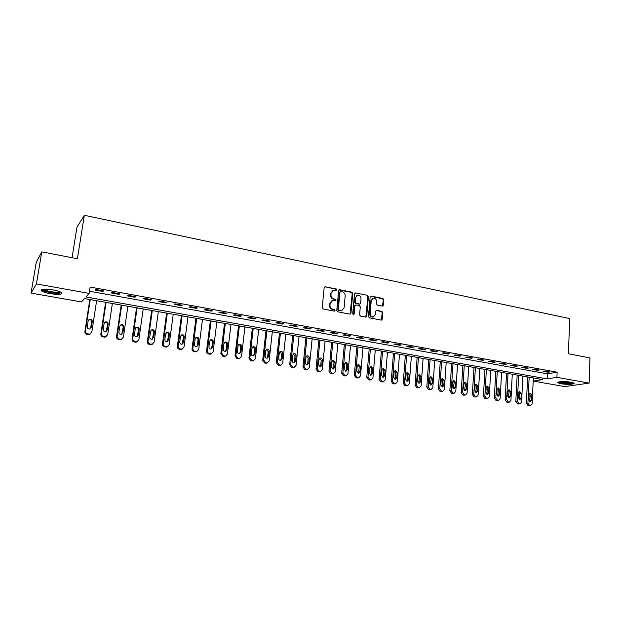 <?xml version="1.0" encoding="UTF-8"?>
<svg xmlns="http://www.w3.org/2000/svg" width="621" height="621" viewBox="0 0 621 621"><rect width="100%" height="100%" fill="white"/><g stroke="black" fill="none" stroke-linecap="round" stroke-linejoin="round"><path stroke-width="0.93" d="M336.986 289.929L336.341 289.013L325.319 286.778L324.17 287.67L322.214 307.667L323.153 308.979L334.238 311.113L335.037 310.477L334.385 309.561L332.957 309.281C330.962 308.676 329.968 307.279 329.968 305.082L330.131 303.421L332.654 300.51L335.464 300.812L336.015 300.176L335.363 299.26L333.943 298.98C331.948 298.367 330.962 296.97 330.962 294.781L331.125 293.128L333.593 290.255L336.45 290.558L336.986 289.929M336.334 290.566L335.86 289.231L324.938 286.778M334.354 311.121L333.912 309.755L332.483 309.475L332.957 309.281M335.348 300.82L334.89 299.469L333.461 299.19L333.943 298.98M560.918 383.724L557.953 382.784C556.369 381.597 565.63 381.185 571.079 382.225L574.006 383.157C575.527 384.36 566.29 384.741 560.918 383.724M50.262 293.663C45.892 292.856 42.958 291.917 41.452 290.853C40.396 288.982 44.2 288.664 52.863 289.898C57.225 290.713 60.136 291.645 61.588 292.693C62.589 294.556 58.816 294.874 50.262 293.663M382.303 306.083L383.382 305.198L383.832 299.757L382.94 298.484L371.242 296.108L370.155 296.985L368.455 316.578L369.363 317.859L381.434 320.133L382.21 319.225L382.761 312.611L381.868 311.331L376.543 310.337L375.775 311.237L375.495 314.529L373.4 316.943C371.358 316.904 370.279 315.747 370.147 313.489L371.265 300.603L373.283 298.227C375.348 298.243 376.45 299.392 376.582 301.666L376.404 303.809L377.304 305.09L382.303 306.083M31.05 293.104L36.22 262.466L41.793 251.862L77.415 258.755L84.324 215.27L569.744 318.596L568.401 353.753L589.95 357.921L589.119 383.118L564.753 386.588L533.338 381.084L542.684 379.602L84.487 298.569L81.46 301.93L31.05 293.104L36.414 283.937L89.145 293.399L85.939 296.954L547.14 378.895L556.921 377.343L589.119 383.118M41.793 251.862L36.414 283.937M89.478 291.21L547.365 373.826L557.13 372.196L90.123 287.073L89.145 293.399M557.13 372.196L556.921 377.343M352.736 293.461L351.82 292.157L339.765 289.712L338.631 290.597L336.753 310.469L337.684 311.773L349.825 314.11L350.943 313.201L352.736 293.461L352.247 293.671L351.331 292.375L338.965 289.914M355.623 292.933L367.5 295.348L368.408 296.628L366.7 316.236L365.909 317.145L360.498 316.159L359.582 314.863L360.296 306.867L359.38 305.579L355.988 304.903L354.878 305.804L354.125 314.148L353.566 314.785L352.697 313.877L354.513 293.818L355.623 292.933L367.5 295.348M95.114 290.054L102.939 291.474L103.521 290.876L95.673 289.448L95.114 290.054M111.361 293.003L119.077 294.401L119.706 293.811L111.966 292.406L111.361 293.003M127.375 295.906L134.982 297.288L135.657 296.714L128.027 295.324L127.375 295.906M143.172 298.771L150.67 300.129L151.392 299.57L143.87 298.204L143.172 298.771M158.743 301.596L166.141 302.939L166.909 302.388L159.488 301.045L158.743 301.596M174.105 304.383L181.402 305.711L182.209 305.167L174.889 303.84L174.105 304.383M189.258 307.131L196.453 308.435L197.299 307.915L190.08 306.603L189.258 307.131M204.2 309.84L211.303 311.129L212.196 310.616L205.07 309.32L204.2 309.84M218.949 312.518L225.959 313.784L226.882 313.287L219.857 312.006L218.949 312.518M233.496 315.157L240.412 316.407L241.375 315.918L234.443 314.661L233.496 315.157M247.857 317.758L254.68 319L255.673 318.519L248.835 317.277L247.857 317.758M262.015 320.327L268.753 321.546L269.786 321.08L263.04 319.854L262.015 320.327M276.003 322.866L282.648 324.069L283.719 323.611L277.051 322.4L276.003 322.866M289.797 325.365L296.357 326.553L297.459 326.11L290.884 324.915L289.797 325.365M303.421 327.834L309.895 329.014L311.028 328.571L304.538 327.391L303.421 327.834M316.865 330.279L323.254 331.435L324.426 331.009L318.014 329.844L316.865 330.279M330.139 332.685L336.45 333.826L337.645 333.407L331.319 332.258L330.139 332.685M343.242 335.061L349.476 336.186L350.702 335.782L344.461 334.649L343.242 335.061M356.182 337.405L362.338 338.523L363.595 338.127L357.424 337.001L356.182 337.405M368.959 339.726L375.037 340.828L376.326 340.432L370.232 339.33L368.959 339.726M381.581 342.016L387.582 343.103L388.893 342.722L382.885 341.628L381.581 342.016M394.048 344.275L399.971 345.346L401.313 344.973L395.375 343.894L394.048 344.275M406.351 346.502L412.212 347.566L413.578 347.201L407.71 346.138L406.351 346.502M418.515 348.715L424.298 349.763L425.688 349.406L419.897 348.35L418.515 348.715M430.524 350.888L436.237 351.928L437.658 351.579L431.929 350.539L430.524 350.888M442.393 353.038L448.036 354.063L449.48 353.729L443.821 352.697L442.393 353.038M454.114 355.165L459.695 356.182L461.155 355.849L455.566 354.832L454.114 355.165M465.703 357.269L471.215 358.27L472.697 357.944L467.178 356.943L465.703 357.269M477.145 359.349L482.595 360.335L484.101 360.017L478.644 359.023L477.145 359.349M488.463 361.399L493.842 362.377L495.372 362.066L489.977 361.08L488.463 361.399M499.641 363.425L504.958 364.387L506.511 364.085L501.178 363.122L499.641 363.425M510.687 365.427L515.95 366.382L517.518 366.087L512.247 365.132L510.687 365.427M521.609 367.407L526.81 368.354L528.401 368.067L523.192 367.12L521.609 367.407M532.407 369.371L537.545 370.302L539.152 370.015L534.006 369.084L532.407 369.371M543.08 371.304L548.157 372.227L549.787 371.948L544.695 371.024L543.08 371.304M84.324 215.27L76.942 227.286L72.067 257.723M533.478 377.972L533.338 381.084M547.365 373.826L547.14 378.895M102.939 291.474L103.047 290.791M119.077 294.401L119.178 293.717M134.982 297.288L135.083 296.605M150.67 300.129L150.763 299.454M166.141 302.939L166.234 302.264M181.402 305.711L181.495 305.043M196.453 308.435L196.539 307.775M211.303 311.129L211.388 310.469M225.959 313.784L226.036 313.131M240.412 316.407L240.49 315.755M254.68 319L254.75 318.348M268.753 321.546L268.823 320.902M282.648 324.069L282.718 323.432M296.357 326.553L296.427 325.916M309.895 329.014L309.957 328.377M323.254 331.435L323.316 330.807M336.45 333.826L336.512 333.205M349.476 336.186L349.53 335.565M362.338 338.523L362.392 337.902M375.037 340.828L375.092 340.215M387.582 343.103L387.636 342.489M399.971 345.346L400.017 344.74M412.212 347.566L412.259 346.96M424.298 349.763L424.345 349.157M436.237 351.928L436.284 351.331M448.036 354.063L448.075 353.473M459.695 356.182L459.734 355.592M471.215 358.27L471.246 357.68M482.595 360.335L482.626 359.745M493.842 362.377L493.874 361.795M504.958 364.387L504.989 363.813M515.95 366.382L515.981 365.808M526.81 368.354L526.833 367.779M537.545 370.302L537.569 369.728M548.157 372.227L548.18 371.661M332.685 290.589L331.125 293.128M333.461 299.19C331.474 298.577 330.481 297.18 330.488 294.998L330.644 293.345M331.769 300.828L330.131 303.421M332.483 309.475C330.488 308.878 329.495 307.48 329.495 305.284L329.658 303.622M350.065 314.125L352.247 293.671M340.75 291.474L339.959 292.103L338.321 309.53L338.965 310.438L341.542 310.748L344.088 307.83L345.191 295.945C345.191 293.78 344.205 292.39 342.241 291.777L340.75 291.474M340.223 291.598L339.959 292.103M341.899 310.663L338.484 310.64L337.84 309.724L339.477 292.312M365.808 317.152L367.896 296.838L366.995 295.549M355.305 305.043L354.381 305.998L353.628 314.335L354.125 314.148M353.427 314.793L353.628 314.335M361.026 298.6C360.894 296.295 359.769 295.13 357.665 295.13L355.623 297.513L355.212 302.078L356.128 303.374L359.854 304.049L360.622 303.149L361.026 298.6M356.92 295.394L355.623 297.513M359.699 304.111L355.631 303.576L354.715 302.28L355.127 297.723M372.569 298.476L371.265 300.603M373.57 316.912L372.887 317.129C370.846 317.083 369.767 315.934 369.642 313.675L370.753 300.805M381.31 320.141L382.241 312.798L381.341 311.517L376.14 310.523M382.505 306.099L383.312 299.959L382.42 298.685L370.489 296.295M89.828 299.516L84.898 331.467C84.821 332.988 85.551 333.951 87.08 334.346L89.315 334.54L90.728 333.725M96.612 300.711L91.83 332.049L89.843 334.082L87.6 333.896C86.063 333.493 85.333 332.53 85.411 331.001L90.255 299.586M90.441 328.788L91.722 322.02C91.683 320.413 90.829 319.66 89.168 319.745L88.492 320.025M91.357 327.43L92.257 321.531C92.211 319.924 91.357 319.155 89.688 319.248L88.159 320.847L87.251 326.755C87.289 328.346 88.135 329.114 89.789 329.045L90.821 327.904M105.609 302.303L100.835 334.059C100.765 335.573 101.487 336.52 103.001 336.916L105.174 337.11L106.509 336.388M112.354 303.498L107.728 334.641L105.749 336.667L103.567 336.473C102.046 336.077 101.324 335.123 101.394 333.609L106.082 302.388M106.238 331.467L107.542 324.667C107.495 323.083 106.665 322.33 105.034 322.4L104.468 322.617M107.247 330.046L108.116 324.185C108.077 322.602 107.239 321.841 105.609 321.919L104.08 323.51L103.202 329.378C103.233 330.954 104.064 331.715 105.679 331.661L106.672 330.512M121.18 305.058L116.554 336.621C116.492 338.119 117.206 339.066 118.696 339.454L120.816 339.648L122.081 339.004M127.887 306.246L123.408 337.195L121.429 339.213L119.31 339.027C117.811 338.631 117.097 337.684 117.159 336.178L121.7 305.152M121.817 334.098L123.144 327.275C123.098 325.715 122.283 324.962 120.691 325.024L120.218 325.187M122.919 332.631L123.765 326.809C123.726 325.241 122.904 324.488 121.305 324.55L119.783 326.141L118.929 331.971C118.968 333.531 119.775 334.284 121.359 334.238L122.298 333.081M136.542 307.775L132.063 339.144C132.001 340.634 132.708 341.573 134.183 341.954L136.247 342.148L137.443 341.573M143.21 308.955L138.871 339.71L136.907 341.729L134.835 341.534C133.36 341.146 132.653 340.207 132.715 338.709L137.109 307.876M137.194 336.683L138.537 329.852C138.491 328.307 137.691 327.562 136.131 327.609L135.743 327.733M138.382 335.185L139.197 329.394C139.158 327.849 138.351 327.096 136.791 327.143L135.269 328.734L134.446 334.533C134.478 336.07 135.277 336.815 136.83 336.784L137.715 335.619M151.695 310.453L147.363 341.628C147.309 343.11 148.008 344.042 149.459 344.422L151.47 344.616L152.611 344.096M158.332 311.626L154.132 342.202L152.176 344.213L150.158 344.011C148.698 343.63 148 342.691 148.054 341.208L152.308 310.562M152.37 339.221L153.721 332.39C153.674 330.869 152.89 330.124 151.361 330.162L151.058 330.248M153.635 337.7L154.427 331.94C154.381 330.419 153.597 329.673 152.06 329.712L150.546 331.296L149.746 337.056C149.785 338.569 150.569 339.314 152.091 339.299L152.929 338.127M60.796 292.196L58.917 292.988C54.384 293.609 42.973 291.218 42.616 289.549L42.593 289.301M43.501 289.192L43.734 289.417C47.615 291.373 52.537 292.305 58.49 292.204L59.973 291.808M41.436 289.627L41.685 289.86C43.796 291.769 55.3 293.927 59.981 293.314M572.989 382.668C570.947 383.506 567.152 383.561 561.625 382.831L559.001 381.946M560.033 381.783L561.966 382.288C566.073 382.878 569.403 382.916 571.972 382.404M558.271 382.156L560.98 382.924C566.523 383.7 570.769 383.708 573.703 382.955M166.645 313.1L162.454 344.081C162.407 345.555 163.098 346.479 164.526 346.86L167.585 346.572M173.243 314.265L169.184 344.647L167.235 346.658L165.264 346.456C163.828 346.076 163.137 345.152 163.183 343.677L167.305 313.217M167.344 341.729L168.702 334.898C168.656 333.392 167.887 332.654 166.389 332.685L166.164 332.74M168.679 340.176L169.448 334.463C169.401 332.957 168.633 332.212 167.127 332.243L165.621 333.819L164.852 339.547C164.883 341.038 165.652 341.783 167.142 341.767L167.934 340.595M181.402 315.709L177.342 346.502C177.296 347.97 177.986 348.886 179.399 349.266L182.364 349.01M187.961 316.865L184.033 347.069L182.1 349.064L180.175 348.87C178.755 348.497 178.072 347.574 178.118 346.107L182.1 315.833M182.132 344.189L183.482 337.366C183.436 335.883 182.683 335.154 181.208 335.169L181.06 335.2M183.529 342.621L184.266 336.939C184.227 335.456 183.467 334.719 181.992 334.735L180.494 336.31L179.748 342C179.787 343.475 180.532 344.213 182 344.213L183.529 342.621L182.745 343.033M195.957 318.286L192.036 348.893C191.998 350.353 192.673 351.261 194.07 351.633L196.95 351.408M202.485 319.435L198.689 349.46L196.772 351.447L194.893 351.253C193.488 350.881 192.813 349.965 192.852 348.505L196.702 318.41M196.725 346.611L197.354 345.439L198.068 339.803C198.021 338.344 197.284 337.614 195.84 337.622L195.755 337.638M198.177 345.043L198.899 339.392C198.852 337.925 198.107 337.187 196.663 337.195L195.173 338.771L194.451 344.422C194.489 345.881 195.227 346.619 196.655 346.627L198.177 345.043L197.354 345.439M210.333 320.824L206.537 351.253C206.506 352.697 207.173 353.605 208.555 353.97L211.357 353.776M216.822 321.973L213.15 351.812L211.241 353.791L209.409 353.597C208.027 353.233 207.352 352.324 207.391 350.873L211.109 320.964M211.124 349.002L212.638 347.426L213.329 341.806C213.282 340.355 212.553 339.633 211.132 339.633L209.65 341.193L208.951 346.813C208.998 348.257 209.719 348.986 211.124 349.002L211.777 347.814L212.467 342.218C212.421 340.766 211.691 340.044 210.278 340.044L210.255 340.044M224.515 323.331L220.851 353.582L222.846 356.283L225.578 356.105M230.965 324.473L227.426 354.141L225.532 356.112L223.739 355.918L221.736 353.209L225.33 323.479M225.353 351.354L226.005 350.159L226.673 344.593C226.634 343.18 225.928 342.458 224.554 342.427M226.906 349.778L227.573 344.197C227.527 342.761 226.812 342.039 225.415 342.031L223.948 343.584L223.273 349.173C223.312 350.601 224.026 351.323 225.407 351.346L226.906 349.778L226.005 350.159M238.511 325.808L234.979 355.88L236.95 358.558L239.605 358.41M244.938 326.941L241.515 356.431L239.636 358.402L237.874 358.208L235.902 355.515L239.372 325.963M239.395 353.675L240.055 352.464L240.7 346.937C240.669 345.563 239.993 344.849 238.674 344.779M240.987 352.099L241.639 346.549C241.592 345.129 240.886 344.414 239.512 344.399L238.053 345.951L237.401 351.509C237.447 352.914 238.146 353.636 239.504 353.66L240.987 352.099L240.055 352.464M252.336 328.253L248.92 358.146L250.876 360.809L253.422 360.7M258.724 329.386L255.417 358.697L253.554 360.654L251.839 360.467L249.875 357.797L253.228 328.408M253.259 355.965L253.919 354.754L254.548 349.25C254.517 347.923 253.873 347.209 252.6 347.108M254.889 354.389L255.518 348.878C255.472 347.473 254.773 346.759 253.43 346.735L251.979 348.28L251.35 353.807C251.396 355.204 252.079 355.918 253.415 355.949L254.889 354.389L253.919 354.754M265.982 330.667L262.683 360.39L264.616 363.029L267.069 362.959M272.332 331.793L269.149 360.933L267.302 362.881L265.617 362.695L263.677 360.04L266.914 330.83M266.952 358.216L267.612 357.005L268.21 351.54L266.347 349.406M268.614 356.656L269.219 351.168C269.172 349.778 268.489 349.072 267.17 349.041L265.726 350.586L265.12 356.074C265.159 357.455 265.842 358.17 267.154 358.208L268.614 356.656L267.612 357.005M279.45 333.05L276.275 362.594L278.185 365.226L280.552 365.187M285.776 334.168L282.702 363.138L280.863 365.086L279.217 364.9L277.3 362.26L280.42 333.221M280.467 360.444L281.127 359.233L281.709 353.791L279.924 351.672M282.167 358.884L282.741 353.434C282.695 352.06 282.027 351.354 280.723 351.323L279.295 352.86L278.713 358.317C278.759 359.683 279.427 360.39 280.715 360.436L282.167 358.884L281.127 359.233M292.755 335.402L289.689 364.775L291.591 367.391L293.865 367.376M299.043 336.512L296.077 365.319L294.261 367.252L292.646 367.065L290.752 364.449L293.756 335.581M293.818 362.641L294.478 361.43L295.029 356.019L293.322 353.916M295.542 361.088L296.101 355.67C296.054 354.312 295.386 353.613 294.113 353.574L292.701 355.103L292.134 360.529C292.18 361.88 292.833 362.586 294.106 362.633L295.542 361.088L294.478 361.43M305.897 337.723L302.939 366.933L304.818 369.526L307.015 369.534M312.146 338.833L309.297 367.477L307.496 369.402L305.912 369.216L304.026 366.615L306.929 337.909M307.007 364.806L307.651 363.595L308.195 358.224L306.549 356.136M308.753 363.269L309.289 357.882C309.242 356.532 308.59 355.841 307.333 355.794L305.928 357.316L305.385 362.711C305.431 364.053 306.083 364.752 307.325 364.806L308.753 363.269L307.651 363.595M318.868 340.021L316.019 369.06L317.882 371.637L320.001 371.668M325.086 341.123L322.338 369.596L320.56 371.513L319.008 371.335L317.145 368.75L319.931 340.207M320.032 366.949L320.669 365.738L321.189 360.397L319.605 358.325M321.794 365.42L322.315 360.064C322.26 358.728 321.624 358.038 320.389 357.991L319 359.505L318.472 364.869L320.382 366.949L321.794 365.42L320.669 365.738M331.684 342.287L328.944 371.164L330.783 373.718L332.833 373.764M337.871 343.382L335.224 371.7L333.461 373.609L331.94 373.423L330.093 370.861L332.778 342.481M332.895 369.053L333.524 367.857L334.02 362.54L332.499 360.49M334.68 367.547L335.177 362.214L333.283 360.157L331.901 361.67L331.397 367.003L333.275 369.068L334.68 367.547L333.524 367.857M344.337 344.523L341.705 373.237L343.529 375.783L345.517 375.837M350.5 345.61L347.954 373.772L346.207 375.674L344.709 375.495L342.885 372.942L345.462 344.725M345.594 371.141L346.215 369.945L346.697 364.659L345.237 362.633M347.403 369.642L347.884 364.348L346.013 362.299L344.647 363.805L344.158 369.107L346.013 371.156L347.403 369.642L346.215 369.945M356.842 346.735L354.312 375.286L356.12 377.816L358.038 377.886M362.967 347.822L360.522 375.821L358.791 377.708L357.331 377.537L355.515 374.999L357.999 346.937M358.146 373.198L358.759 372.01L359.217 366.755L357.812 364.744M359.97 371.715L360.428 366.444L358.589 364.411L357.23 365.909L356.764 371.187L358.596 373.221L359.97 371.715L358.759 372.01M369.192 348.917L366.763 377.312L368.548 379.819L370.411 379.905M375.286 349.996L372.942 377.84L371.226 379.726L369.79 379.547L367.989 377.032L370.38 349.126M370.551 375.224L371.141 374.044L371.583 368.827L370.24 366.84M372.383 373.757L372.825 368.525L371.009 366.499L369.666 367.997L369.223 373.237L371.024 375.263L372.383 373.757L371.141 374.044M381.395 351.075L379.058 379.315L380.836 381.806L382.645 381.899M387.457 352.154L385.206 379.842L383.506 381.713L382.101 381.542L380.316 379.043L382.606 351.292M382.8 377.234L383.382 376.062L383.809 370.869L382.505 368.905M384.647 375.783L385.074 370.574L383.281 368.564L381.954 370.054L381.527 375.263L383.297 377.281L384.647 375.783L383.382 376.062M393.458 353.209L391.214 381.294L392.969 383.77L394.731 383.863M399.489 354.28L397.324 381.814L395.647 383.685L394.257 383.506L392.495 381.022L394.692 353.427M394.909 379.214L395.88 372.887L394.63 370.947M396.765 377.778L397.168 372.6L395.406 370.605L394.087 372.08L393.675 377.273L395.43 379.268L396.765 377.778L395.468 378.049M405.366 355.321L403.215 383.242L404.962 385.703L406.67 385.812M411.366 356.376L409.301 383.762L407.64 385.625L406.274 385.455L404.527 382.986L406.631 355.538M406.871 381.17L407.811 374.882L406.608 372.965M408.734 379.749L409.123 374.603L407.384 372.616L406.08 374.09L405.684 379.252L407.415 381.232L408.734 379.749L407.415 380.021M417.141 357.401L415.084 385.175L416.807 387.62L418.469 387.729M423.111 358.457L421.131 385.688L419.486 387.543L418.15 387.372L416.419 384.919L418.43 357.626M418.686 383.103L419.594 376.854L418.445 374.96M420.564 381.705L420.937 376.582L419.222 374.61L417.925 376.078L417.553 381.209L419.26 383.18L420.564 381.705L419.222 381.962M428.777 359.458L426.806 387.077L428.513 389.507L430.136 389.623M434.716 360.506L432.821 387.597L431.191 389.437L429.879 389.274L428.164 386.836L430.089 359.691M430.369 385.012L431.246 378.802L430.136 376.931M432.255 383.631L432.612 378.538L430.912 376.574L429.639 378.034L429.274 383.141L430.958 385.098L432.255 383.631L430.889 383.879M440.273 361.492L438.387 388.963L440.087 391.377L441.663 391.494M446.188 362.54L444.372 389.476L442.765 391.315L441.469 391.145L439.769 388.723L441.616 361.725M441.911 386.899L442.757 380.727L441.694 378.88M443.805 385.532L444.147 380.471L442.47 378.523L441.205 379.974L440.863 385.051L442.525 386.999L443.805 385.532L442.416 385.781M451.638 363.502L449.837 390.826L451.521 393.225L453.058 393.349M457.522 364.543L455.791 391.339L454.199 393.163L452.926 393L451.242 390.593L453.004 363.743M453.322 388.762L454.137 382.629L453.113 380.805M455.224 387.419L455.55 382.373L453.889 380.44L452.639 381.892L452.313 386.937L453.951 388.87L455.224 387.419L453.811 387.659M462.87 365.49L461.155 392.666L462.824 395.049L464.322 395.173M468.723 366.522L467.077 393.178L465.502 394.995L464.252 394.832L462.583 392.441L464.26 365.73M464.601 390.601L465.385 384.508L464.399 382.715M466.503 389.274L466.813 384.267L465.183 382.342L463.941 383.786L463.631 388.8L465.253 390.725L466.503 389.274L465.075 389.507M473.978 367.453L472.34 394.49L473.994 396.858L475.461 396.982M479.8 368.478L478.232 394.995L476.672 396.803L475.445 396.64L473.784 394.265L475.383 367.702M475.748 392.418L476.501 386.371L475.554 384.593M477.658 391.114L477.953 386.13L476.338 384.22L475.112 385.657L474.817 390.648L476.416 392.557L477.658 391.114L476.206 391.339M484.954 369.394L483.402 396.283L485.04 398.643L486.468 398.767M490.753 370.419L489.263 396.788L487.718 398.597L486.507 398.434L484.869 396.074L486.383 369.642M486.771 394.219L487.493 388.21L486.577 386.464M488.68 392.93L488.96 387.97L487.369 386.076L486.158 387.504L485.87 392.472L487.454 394.374L488.68 392.93L487.213 393.155M495.806 371.311L494.332 398.061L495.954 400.405L497.351 400.537M501.574 372.328L500.161 398.566L498.632 400.359L497.444 400.203L495.814 397.859L497.258 371.568M497.669 395.988L498.36 390.027L497.483 388.304M499.579 394.731L499.851 389.794L498.275 387.908L497.072 389.328L496.8 394.273L498.368 396.159L499.579 394.731L498.089 394.948M506.534 373.213L505.137 399.823L506.744 402.152L508.118 402.276M512.278 374.222L510.936 400.32L509.43 402.105L508.257 401.95L506.643 399.621L508.009 373.469M508.444 397.743L509.096 391.82L508.257 390.128M510.353 396.509L510.609 391.603L509.049 389.724L507.869 391.137L507.613 396.051L509.158 397.929L510.353 396.509L508.847 396.718M517.146 375.084L515.818 401.562L517.417 403.875L518.76 404.007M522.859 376.093L521.593 402.051L520.103 403.836L518.946 403.681L517.347 401.36L518.644 375.348M519.094 399.482L519.723 393.598L518.908 391.929M521.011 398.263L521.252 393.38L519.707 391.517L518.535 392.93L518.294 397.813L519.824 399.683L521.011 398.263L519.482 398.465M527.64 376.939L526.383 403.277L527.966 405.575L529.278 405.707M533.323 377.948L532.127 403.774L530.652 405.544L529.519 405.389L527.928 403.083L529.154 377.211M529.628 401.197L530.225 395.352L529.449 393.714M531.545 400.002L531.77 395.142L530.249 393.287L529.084 394.692L528.859 399.559L530.373 401.414L531.545 400.002L529.992 400.196M335.86 289.231L336.341 289.013M333.912 309.755L334.385 309.561M334.89 299.469L335.363 299.26M330.488 294.998L330.962 294.781M329.495 305.284L329.968 305.082M324.853 287.003L325.319 286.778M350.446 313.388L350.943 313.201M339.283 289.929L339.765 289.712M351.331 292.375L351.82 292.157M337.84 309.724L338.321 309.53M338.484 310.64L338.965 310.438M339.982 310.927L340.463 310.733M367.896 296.838L368.408 296.628M366.188 316.423L366.7 316.236M354.381 305.998L354.878 305.804M354.715 302.28L355.212 302.078M355.631 303.576L356.128 303.374M359.016 304.243L359.52 304.042M369.642 313.675L370.147 313.489M376.342 310.539L376.862 310.345M381.341 311.517L381.868 311.331M382.241 312.798L382.761 312.611M381.69 319.411L382.21 319.225M370.737 296.31L371.242 296.108M382.42 298.685L382.94 298.484M383.312 299.959L383.832 299.757M382.862 305.4L383.382 305.198M85.411 331.001L84.898 331.467M87.6 333.896L87.08 334.346M88.888 334.098L88.361 334.556M91.722 322.02L92.257 321.531M101.394 333.609L100.835 334.059M103.567 336.473L103.001 336.916M104.833 336.683L104.266 337.125M107.542 324.667L108.116 324.185M117.159 336.178L116.554 336.621M119.31 339.027L118.696 339.454M120.559 339.229L119.946 339.656M123.144 327.275L123.765 326.809M132.715 338.709L132.063 339.144M134.835 341.534L134.183 341.954M136.069 341.736L135.409 342.155M138.537 329.852L139.197 329.394M148.054 341.208L147.363 341.628M150.158 344.011L149.459 344.422M151.369 344.213L150.67 344.624M153.721 332.39L154.427 331.94M163.183 343.677L162.454 344.081M165.264 346.456L164.526 346.86M166.467 346.65L165.722 347.054M168.702 334.898L169.448 334.463M178.118 346.107L177.342 346.502M180.175 348.87L179.399 349.266M181.363 349.064L180.579 349.452M183.482 337.366L184.266 336.939M192.852 348.505L192.036 348.893M194.893 351.253L194.07 351.633M196.057 351.439L195.235 351.82M198.068 339.803L198.899 339.392M207.391 350.873L206.537 351.253M209.409 353.597L208.555 353.97M210.558 353.791L209.704 354.156M211.777 347.814L212.638 347.426M212.467 342.218L213.329 341.806M221.736 353.209L220.851 353.582M223.739 355.918L222.846 356.283M224.872 356.105L223.979 356.462M226.673 344.593L227.573 344.197M235.902 355.515L234.979 355.88M237.874 358.208L236.95 358.558M239 358.387L238.068 358.744M240.7 346.937L241.639 346.549M249.875 357.797L248.92 358.146M251.839 360.467L250.876 360.809M252.949 360.646L251.979 360.987M254.548 349.25L255.518 348.878M263.677 360.04L262.683 360.39M265.617 362.695L264.616 363.029M266.712 362.874L265.71 363.207M268.21 351.54L269.219 351.168M277.3 362.26L276.275 362.594M279.217 364.9L278.185 365.226M280.296 365.07L279.264 365.396M281.709 353.791L282.741 353.434M290.752 364.449L289.689 364.775M292.646 367.065L291.591 367.391M293.717 367.244L292.654 367.562M295.029 356.019L296.101 355.67M304.026 366.615L302.939 366.933M305.912 369.216L304.818 369.526M306.968 369.386L305.866 369.697M308.195 358.224L309.289 357.882M317.145 368.75L316.019 369.06M319.008 371.335L317.882 371.637M320.048 371.505L318.922 371.8M321.189 360.397L322.315 360.064M330.093 370.861L328.944 371.164M331.94 373.423L330.783 373.718M332.965 373.594L331.808 373.889M334.02 362.54L335.177 362.214M342.885 372.942L341.705 373.237M344.709 375.495L343.529 375.783M345.726 375.658L344.539 375.946M346.697 364.659L347.884 364.348M355.515 374.999L354.312 375.286M357.331 377.537L356.12 377.816M358.333 377.692L357.114 377.972M359.217 366.755L360.428 366.444M367.989 377.032L366.763 377.312M369.79 379.547L368.548 379.819M370.776 379.71L369.542 379.982M371.583 368.827L372.825 368.525M380.316 379.043L379.058 379.315M382.101 381.542L380.836 381.806M383.079 381.698L381.814 381.962M383.809 370.869L385.074 370.574M392.495 381.022L391.214 381.294M394.257 383.506L392.969 383.77M395.228 383.662L393.931 383.925M395.88 372.887L397.168 372.6M404.527 382.986L403.215 383.242M406.274 385.455L404.962 385.703M407.229 385.61L405.917 385.858M407.811 374.882L409.123 374.603M416.419 384.919L415.084 385.175M418.15 387.372L416.807 387.62M419.09 387.527L417.747 387.768M419.594 376.854L420.937 376.582M428.164 386.836L426.806 387.077M429.879 389.274L428.513 389.507M430.811 389.421L429.445 389.662M431.246 378.802L432.612 378.538M439.769 388.723L438.387 388.963M441.469 391.145L440.087 391.377M442.393 391.3L441.003 391.525M442.757 380.727L444.147 380.471M451.242 390.593L449.837 390.826M452.926 393L451.521 393.225M453.842 393.147L452.43 393.372M454.137 382.629L455.55 382.373M462.583 392.441L461.155 392.666M464.252 394.832L462.824 395.049M465.152 394.979L463.724 395.197M465.385 384.508L466.813 384.267M473.784 394.265L472.34 394.49M475.445 396.64L473.994 396.858M476.33 396.788L474.879 396.998M476.501 386.371L477.953 386.13M484.869 396.074L483.402 396.283M486.507 398.434L485.04 398.643M487.384 398.573L485.917 398.783M487.493 388.21L488.96 387.97M495.814 397.859L494.332 398.061M497.444 400.203L495.954 400.405M498.314 400.343L496.823 400.545M498.36 390.027L499.851 389.794M506.643 399.621L505.137 399.823M508.257 401.95L506.744 402.152M509.119 402.09L507.605 402.292M509.096 391.82L510.609 391.603M517.347 401.36L515.818 401.562M518.946 403.681L517.417 403.875M519.8 403.821L518.263 404.007M519.723 393.598L521.252 393.38M527.928 403.083L526.383 403.277M529.519 405.389L527.966 405.575M530.357 405.529L528.805 405.715M530.225 395.352L531.77 395.142M339.004 289.883L339.4 289.704M341.053 310.942L341.542 310.748M359.349 304.251L359.854 304.049M372.887 317.129L373.4 316.943M89.843 334.082L89.315 334.54M89.168 319.745L89.688 319.248M105.749 336.667L105.174 337.11M105.034 322.4L105.609 321.919M121.429 339.213L120.816 339.648M120.691 325.024L121.305 324.55M136.907 341.729L136.247 342.148M136.131 327.609L136.791 327.143M152.176 344.213L151.47 344.616M151.361 330.162L152.06 329.712M43.074 289.231L42.616 289.549M167.235 346.658L166.49 347.054M166.389 332.685L167.127 332.243M182.1 349.064L181.316 349.46M181.208 335.169L181.992 334.735M196.772 351.447L195.949 351.828M195.84 337.622L196.663 337.195M211.241 353.791L210.387 354.164M210.278 340.044L211.132 339.633M225.532 356.112L224.631 356.47M224.585 342.404L225.415 342.031M239.636 358.402L238.697 358.752M238.736 344.725L239.512 344.399M253.554 360.654L252.584 361.003M252.708 347.023L253.43 346.735M267.302 362.881L266.293 363.215M266.494 349.297L267.17 349.041M280.863 365.086L279.83 365.412M280.11 351.54L280.723 351.323M294.261 367.252L293.197 367.57M293.539 353.768L294.113 353.574M307.496 369.402L306.394 369.712M306.797 355.965L307.333 355.794M320.56 371.513L319.427 371.816M319.893 358.138L320.389 357.991M333.461 373.609L332.305 373.904M332.817 360.289L333.283 360.157M346.207 375.674L345.02 375.961M345.579 362.416L346.013 362.299M358.791 377.708L357.58 377.987M358.185 364.519L358.589 364.411M371.226 379.726L369.984 379.998M383.506 381.713L382.241 381.977M395.647 383.685L394.351 383.941M407.64 385.625L406.32 385.874M419.486 387.543L418.143 387.791M431.191 389.437L429.825 389.678M442.765 391.315L441.376 391.548M454.199 393.163L452.787 393.388M465.502 394.995L464.073 395.212M476.672 396.803L475.22 397.021M487.718 398.597L486.243 398.798M498.632 400.359L497.142 400.561M509.43 402.105L507.916 402.307M520.103 403.836L518.566 404.023M530.652 405.544L529.1 405.73"/></g></svg>

